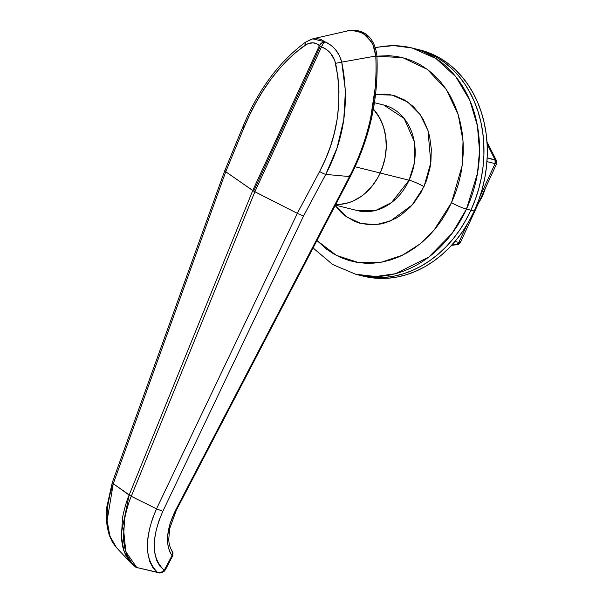 <?xml version="1.0" encoding="UTF-8"?>
<svg xmlns="http://www.w3.org/2000/svg" width="603" height="603" viewBox="0 0 603 603"><rect width="100%" height="100%" fill="white"/><g stroke="black" fill="none" stroke-linecap="round" stroke-linejoin="round"><path stroke-width="0.9" d="M376.935 56.162L402.894 57.73L427.233 69.322L446.363 89.553L458.25 114.811L463.036 141.004L462.267 165.154L451.526 202.646A11.661 1.568 24.7 0 0 466.451 209.098L477.47 173.491L479.521 150.923L477.448 125.982L469.843 100.392L455.906 76.867L436.022 58.559L412.022 47.984A116.59 94.204 104 0 1 466.451 209.098L470.898 210.206A116.59 94.204 -76 0 0 416.469 49.092A116.59 94.204 104 0 1 470.898 210.206L475.232 199.683L478.729 188.807L481.352 177.674L483.086 166.383L483.908 155.061L483.802 143.808L482.777 132.728L480.847 121.934L478.028 111.532L474.335 101.613L469.82 92.282L464.521 83.621L458.491 75.714L451.783 68.644L444.456 62.478L436.602 57.27L428.273 53.072L416.364 49.062L428.273 53.072L436.602 57.27L444.456 62.478L451.783 68.644L458.491 75.714L464.521 83.621L469.82 92.282L474.335 101.613L478.028 111.532L480.847 121.934L482.777 132.728L483.802 143.808L483.908 155.061L483.086 166.383L481.352 177.674L478.729 188.807L475.232 199.683L470.898 210.206L466.451 209.098A116.59 94.204 104 0 1 355.732 274.267L375.85 276.513L395.395 273.724L428.778 257.082L452.122 233.331L466.451 209.098A11.661 1.568 -155.3 0 1 451.526 202.646L446.913 211.691L441.622 220.238L435.72 228.205L429.246 235.509L422.273 242.074L414.864 247.848L407.1 252.77L399.043 256.795L390.774 259.878L382.377 261.996L373.928 263.127L365.508 263.262L357.21 262.395L349.099 260.534L341.26 257.707L333.768 253.931L326.69 249.243L316.952 240.544L336.27 255.318L358.657 262.622L381.473 262.162L402.389 255.242L419.99 243.981L433.828 230.467L451.526 202.646L455.431 193.179L458.582 183.387L460.941 173.363L462.501 163.209L463.232 153.019L463.142 142.888L462.222 132.916L460.488 123.2L457.948 113.839L454.624 104.907L450.562 96.51L445.79 88.716L440.363 81.601L434.326 75.239L427.738 69.692L420.66 65.003L413.168 61.227L405.329 58.393L397.219 56.539L388.912 55.672L376.935 56.162M357.413 210.605L375.918 210.349L391.498 202.585L409.083 180.199A11.661 1.568 -155.3 0 1 424.007 186.651L412.075 205.073L390.518 220.932L376.28 224.633L361.091 223.532L346.77 216.974L335.17 205.608L341.253 212.497L345.398 215.987L354.572 221.324L359.509 223.102L369.843 224.821L380.463 224.022L385.754 222.688L396.028 218.211L400.92 215.113L409.972 207.342L414.05 202.744L421.098 192.349L426.464 180.689L429.931 168.214L430.911 161.823L431.318 149.024L429.645 136.632L428.047 130.738L423.396 119.824L420.397 114.917L413.176 106.437L404.568 99.992L394.912 95.824L389.809 94.656L384.578 94.113L375.541 94.633L392.048 95.093L407.718 101.997L420.163 114.593L427.994 130.572L430.806 162.72L424.007 186.651A11.661 1.568 24.7 0 0 409.083 180.199A54.406 43.959 -76 0 0 383.681 105.005L404.161 118.489L414.208 141.404L414.223 163.579L409.083 180.199L380.192 173.008L409.083 180.199A54.406 43.959 -76 0 1 357.413 210.605L335.419 205.133M375.383 47.78A116.59 94.204 104 0 1 412.022 47.984L393.789 45.609L375.254 47.396M373.37 109.075A54.406 43.959 104 0 1 380.192 173.008L377.802 177.704L371.998 186.267L365.026 193.457L361.182 196.45L352.981 201.085L348.692 202.683L339.956 204.372L335.592 204.44L339.956 204.372L348.692 202.683L352.981 201.085L361.182 196.45L365.026 193.457L371.998 186.267L377.802 177.704L380.192 173.008A54.406 43.959 104 0 1 335.773 204.447A54.406 43.959 -76 0 0 380.192 173.008A54.406 43.959 -76 0 0 373.37 109.075L377.222 113.937L381.797 122.334L383.523 126.962L385.739 136.858L386.267 147.275L385.076 157.828L382.219 168.101L380.192 173.008L355.122 166.775L380.192 173.008L383.847 163.021L385.076 157.828L386.267 147.275L385.739 136.858L384.835 131.816L383.523 126.962L379.694 117.977L373.37 109.075M363.413 276.174L378.654 278.39L388.008 278.239L397.392 276.981L406.724 274.629L415.912 271.199L424.859 266.73L433.497 261.257L441.72 254.843L449.469 247.547L456.659 239.436L463.225 230.587L469.104 221.09L474.229 211.035L470.898 210.206A116.59 94.204 104 0 1 360.179 275.367A116.59 94.204 -76 0 0 470.898 210.206L465.765 220.261L459.893 229.758L453.328 238.607L446.137 246.717L438.389 254.014L430.158 260.428L421.527 265.9L412.573 270.37L403.392 273.8L394.06 276.151L384.676 277.41L375.322 277.561L360.081 275.345L375.322 277.561L384.676 277.41L394.06 276.151L403.392 273.8L412.573 270.37L421.527 265.9L430.158 260.428L438.389 254.014L446.137 246.717L453.328 238.607L459.893 229.758L465.765 220.261L470.898 210.206L474.229 211.035A116.59 94.204 -76 0 0 419.801 49.921L412.022 47.984M171.697 550.788L172.978 552.815L172.164 555.416A3.889 0.52 24.7 0 0 172.888 555.431L172.006 555.612L172.797 555.597A3.889 0.656 -152.5 0 1 172.006 555.612L164.25 570.197L159.916 566.179L156.825 560.707L154.979 554.104L154.293 546.506L154.76 538.275L156.343 529.547L159.034 520.479L162.825 511.314L303.535 216.04L325.741 174.395L349.514 176.573A3.889 0.656 27.5 0 0 350.305 176.566A3.889 0.656 -152.5 0 1 349.514 176.573L175.518 510.349L170.076 523.479L167.574 536.097L167.506 541.871L168.237 547.125L169.752 551.737L172.006 555.612A3.889 3.151 -37 0 0 172.164 555.416A3.889 3.151 -37 0 0 172.496 551.519M134.74 566.338L129.524 561.348L125.477 554.805L122.703 546.868L121.293 537.808L122.59 517.223C124.625 507.666 126.803 500.286 129.14 495.086L113.258 483.696L225.741 171.757L243.996 127.572C258.891 91.641 279.144 64.25 304.764 45.406C310.334 41.886 315.211 41.946 319.409 45.587L252.74 190.525L253.697 191.121L320.359 46.175A5.826 0.784 -155.3 0 1 319.409 45.587L252.74 190.525L129.14 495.078L252.74 190.525L225.756 171.772L253.697 191.121L297.332 213.356L156.524 508.834L131.281 496.322L254.881 191.762L321.542 46.823L326.351 49.461L330.489 53.2L334.793 60.534L337.966 77.176L338.969 91.113L338.69 105.043L337.167 118.964L334.424 132.728L330.565 146.069L325.628 158.996L319.613 171.508L297.309 213.341L254.881 191.762L321.542 46.823A5.826 0.784 -155.3 0 1 320.359 46.175L253.697 191.121L254.881 191.762L131.281 496.322L156.524 508.834L152.536 518.625L149.695 528.326C147.788 538.343 147.034 544.388 147.426 546.469L148.029 554.617L149.838 561.755L152.943 567.732L157.406 572.277L136.76 567.521L131.537 562.516L127.504 555.981L124.761 548.067L123.366 539.007L124.7 518.452C126.751 508.902 128.944 501.53 131.281 496.322L113.258 483.696L225.741 171.757L243.996 127.572L249.672 114.841L255.958 102.676L262.848 91.076L270.363 80.063L278.36 69.903L286.749 60.715L295.553 52.529L306.731 44.223L312.603 42.805L316.236 43.582L319.409 45.587A5.826 4.364 -48.6 0 1 324.896 41.773L330.617 45.082L333.203 47.245L335.539 49.717L339.323 55.476L341.743 62.132L345.429 90.887L343.74 119.763L337.032 147.946L325.741 174.395L349.514 176.573C358.793 158.936 365.84 139.406 370.657 117.969L375.3 87.02C376.129 78.375 376.287 68.041 375.782 56.019C377.689 98.425 368.93 138.615 349.514 176.573L175.518 510.349A3.889 0.656 27.5 0 0 176.31 510.342A3.889 0.656 -152.5 0 1 175.518 510.349C166.202 529.54 165.034 544.63 172.006 555.612L164.823 569.39A3.889 0.656 27.5 0 0 165.614 569.383L164.438 571.049A3.889 0.852 -136.9 0 0 164.25 570.197A3.889 0.852 43.1 0 1 164.438 571.049C161.792 572.835 159.787 573.378 158.423 572.669L136.76 567.521A5.826 3.437 102.4 0 0 137.574 567.86M347.667 30.67L357.639 30.753L366.556 35.637L372.925 44.494L375.782 56.019L376.95 56.531L375.782 56.019L341.743 62.132L375.782 56.019L374.493 48.745L371.772 42.225L362.795 32.886L350.976 30.15L312.731 38.848L324.896 41.773L321.791 42.903L319.876 44.818L319.409 45.587L321.542 46.823L323.11 43.665L324.896 41.773A5.826 2.073 112.2 0 0 321.542 46.823C328.786 49.83 333.474 55.333 335.607 63.323L341.743 62.132C339.082 52.386 333.467 45.602 324.896 41.773L320.773 39.361L316.176 38.471M349.861 175.91A3.889 0.656 27.5 0 0 349.084 175.322A3.889 0.656 -152.5 0 1 349.861 175.91M116.515 547.667L109.882 536.067L107.123 520.562L113.258 483.696L110.07 494.023L108.035 504.116C106.95 514.623 106.701 520.969 107.296 523.17L108.608 531.665L111.073 539.233L116.537 547.705L112.497 542.353L109.271 535.283L107.153 526.766L106.316 518.007L106.618 507.884L112.233 482.747L113.258 483.696L112.233 482.747L224.678 170.905L242.896 126.773A5.826 0.505 -157.6 0 1 244.019 126.916M130.715 562.735L123.751 550.479L121.12 534.175L129.14 495.086L131.281 496.322M306.565 41.697L311.359 39.233M347.682 30.655C367.611 27.595 375.677 42.263 376.95 56.531C378.594 98.734 369.707 138.743 350.305 176.566L176.31 510.342L169.654 528.605L168.727 539.617C169.059 544.705 170.302 548.655 172.458 551.466L172.579 551.639M224.678 170.905L225.741 171.757L224.678 170.905L225.861 170.905M243.996 127.572A5.826 0.505 -157.6 0 1 242.896 126.773A5.826 0.505 22.4 0 0 243.996 127.572M304.764 45.406L305.729 42.037L304.764 45.406M165.621 569.375A3.889 0.656 -152.5 0 1 164.823 569.39L164.25 570.197C151.428 558.303 150.954 538.675 162.825 511.314L156.524 508.834C144.057 537.914 144.351 559.064 157.406 572.277L136.775 567.521L125.808 551.722L123.434 527.942M157.406 572.277L161.122 572.345L164.25 570.197M341.743 62.132L335.607 63.323C343.009 101.455 337.68 137.522 319.613 171.508A5.826 0.904 28.1 0 0 325.741 174.395C344.396 138.999 349.732 101.575 341.743 62.132L341.743 62.132M156.524 508.834L162.825 511.314L303.535 216.04L297.332 213.356L156.524 508.834M303.535 216.04L325.741 174.395A5.826 0.904 -151.9 0 1 319.613 171.508L297.309 213.341L303.535 216.04M137.507 567.845L135.321 566.865A5.826 4.764 -53.9 0 0 136.76 567.521L135.306 566.85M451.737 245.142L456.079 244.645L452.906 243.853L456.079 244.645L451.737 245.142M458.695 243.243L457.647 244.501L456.079 244.645A3.889 3.143 -76 0 0 458.853 242.414L454.986 241.456L458.853 242.414L467.016 224.67L458.853 242.414L460.202 242.444L460.654 241.667M479.958 196.533L495.086 163.639L486.938 161.612L495.086 163.639L479.958 196.533M487.164 157.835L495.101 159.81L487.096 143.921L495.101 159.81L496.412 160.579L487.164 157.835M496.344 164.076L495.086 163.639A3.889 3.143 -76 0 0 495.101 159.81L495.086 163.639L496.473 164.061L460.579 242.089L458.853 242.414L456.079 244.645L456.961 244.712L451.564 245.331M457.647 244.501L456.961 244.712C457.413 245.278 458.619 244.403 460.579 242.089M313.085 247.969L332.645 264.513L355.732 274.267L363.511 276.197A116.59 94.204 -76 0 0 474.229 211.035L478.563 200.513L482.061 189.636L484.691 178.503L486.417 167.212L487.239 155.891L487.134 144.637L486.116 133.557L484.179 122.763L481.36 112.362L477.674 102.442L473.159 93.111L467.86 84.45L461.823 76.543L455.114 69.473L447.795 63.307L439.934 58.099L431.605 53.901L419.696 49.891M478.692 202.714A43.529 35.17 -76 0 0 485.242 188.475M478.375 203.196L482.483 195.892L485.4 187.902M374.44 102.706L383.681 105.005M172.458 551.466L172.888 555.431L165.614 569.383M135.321 566.865L130.738 562.765L116.537 547.705M242.896 126.773C258.152 89.885 279.091 61.634 305.721 42.044M305.721 42.037L312.731 38.848M486.968 141.841L496.412 160.579C496.849 162.953 496.872 164.114 496.473 164.061"/></g></svg>
